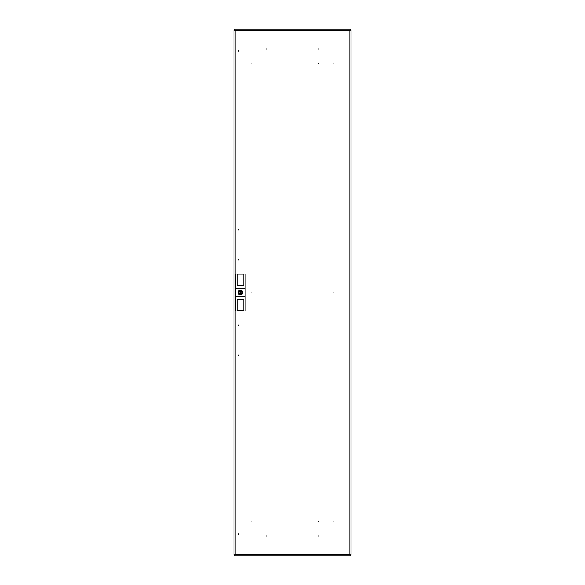<?xml version="1.0" encoding="UTF-8"?>
<svg xmlns="http://www.w3.org/2000/svg" width="585" height="585" viewBox="0 0 585 585"><rect width="100%" height="100%" fill="white"/><g stroke="black" fill="none" stroke-linecap="round" stroke-linejoin="round"><path stroke-width="0.88" d="M238.519 355.526L238.519 354.905L238.519 355.526M238.519 534.368L238.519 533.747L238.519 534.368M238.519 325.567L238.519 324.946L238.519 325.567M238.519 229.474L238.519 230.095L238.519 229.474M238.519 50.632L238.519 51.253L238.519 50.632M238.519 259.433L238.519 260.054L238.519 259.433M318.635 521.22L318.013 521.22L318.635 521.22M318.635 63.78L318.013 63.78L318.635 63.78M251.923 63.465L251.923 64.094L251.923 63.465M266.365 49.023L266.987 49.023L266.365 49.023M251.923 521.535L251.923 520.906L251.923 521.535M266.365 535.977L266.987 535.977L266.365 535.977M251.923 292.186L251.923 292.814L251.923 292.186M333.077 521.535L333.077 520.906L333.077 521.535M318.635 535.977L318.013 535.977L318.635 535.977M333.077 292.186L333.077 292.814L333.077 292.186M333.077 63.465L333.077 64.094L333.077 63.465M318.635 49.023L318.013 49.023L318.635 49.023M349.874 30.427L351.051 29.864L349.874 30.427L235.126 30.427L234.556 29.25L235.126 30.427L235.126 554.573L233.949 555.136L235.126 554.573L349.874 554.573L350.444 555.75L349.874 554.573L349.874 30.427L350.444 29.25L349.874 30.427M351.051 555.136L349.874 554.573L351.051 555.136L351.051 29.864M350.444 29.25L234.556 29.25M234.556 555.75L235.126 554.573L234.556 555.75L350.444 555.75M233.949 29.864L235.126 30.427L233.949 29.864L233.949 555.136M240.881 292.5A0.446 0.446 0 0 0 240.442 292.054A0.446 0.446 0 0 0 239.996 292.5A0.446 0.446 0 0 0 240.442 292.946A0.446 0.446 0 0 0 240.881 292.5M242.578 292.5A2.143 2.143 0 0 0 242.534 292.054L241.751 292.054A1.389 1.389 0 0 0 239.126 292.054L238.344 292.054A2.143 2.143 0 0 0 238.344 292.946L239.126 292.946A1.389 1.389 0 0 0 241.751 292.946L242.534 292.946A2.143 2.143 0 0 0 242.578 292.5M242.804 292.5A2.362 2.362 0 0 1 240.442 294.862A2.362 2.362 0 0 1 238.08 292.5A2.362 2.362 0 0 1 240.442 290.138A2.362 2.362 0 0 1 242.804 292.5M243.835 310.503L237.049 310.503M237.049 274.058L237.049 285.363L243.835 285.363L243.835 274.058L245.159 274.058L245.159 288.076L235.718 288.076L235.718 274.058L243.835 274.058M243.835 274.146L237.049 274.146M243.835 310.942L237.049 310.942L237.049 299.637L243.835 299.637L243.835 310.942L245.159 310.942L245.159 288.076M235.718 288.076L235.718 310.942L237.049 310.942M235.718 296.924L245.159 296.924M238.227 292.5A2.216 2.216 0 0 1 240.442 290.284A2.216 2.216 0 0 1 242.651 292.5A2.216 2.216 0 0 1 240.442 294.716A2.216 2.216 0 0 1 238.227 292.5"/></g></svg>
